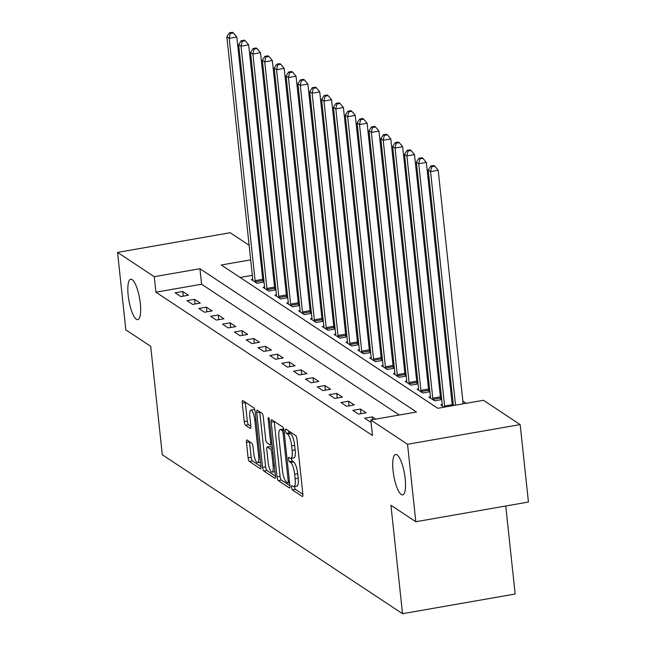 <?xml version="1.0" encoding="UTF-8"?>
<svg xmlns="http://www.w3.org/2000/svg" width="646" height="646" viewBox="0 0 646 646"><rect width="100%" height="100%" fill="white"/><g stroke="black" fill="none" stroke-linecap="round" stroke-linejoin="round"><path stroke-width="0.97" d="M291.491 487.342A2.204 0.581 -99.9 0 0 292.372 489.902L302.255 496.443A3.149 0.832 -99.9 0 0 302.473 496.499A3.149 0.832 -99.9 0 0 302.861 494.012L297.007 439.28A3.149 0.832 -99.9 0 0 295.755 435.622L285.871 429.081A2.204 0.581 -99.9 0 0 285.718 429.041A2.204 0.581 -99.9 0 0 285.443 430.785A2.204 0.581 -99.9 0 0 286.323 433.345L287.607 434.185A10.07 2.673 -99.9 0 1 291.621 445.885L292.105 450.448A10.07 2.673 -99.9 0 1 290.87 458.394A10.07 2.673 -99.9 0 1 290.175 458.208L288.891 457.368A2.204 0.581 -99.9 0 0 288.738 457.328A2.204 0.581 -99.9 0 0 288.471 459.064A2.204 0.581 -99.9 0 0 289.351 461.624L290.627 462.471A10.07 2.673 -99.9 0 1 294.641 474.172L295.133 478.726A10.07 2.673 -99.9 0 1 293.89 486.68A10.07 2.673 -99.9 0 1 293.195 486.495L291.919 485.647A2.204 0.581 -99.9 0 0 291.766 485.606A2.204 0.581 -99.9 0 0 291.491 487.342M294.511 486.567A2.204 0.581 -99.9 0 0 294.536 486.809A2.204 0.581 -99.9 0 0 295.416 489.369L302.885 494.311M288.584 430.882A2.204 0.581 -99.9 0 0 289.368 432.812L290.652 433.652L287.607 434.185M291.491 458.289A2.204 0.581 -99.9 0 0 291.516 458.531A2.204 0.581 -99.9 0 0 292.396 461.091L293.672 461.938L290.627 462.471M140.311 303.459A20.511 5.451 -99.9 0 0 130.718 279.233A20.511 5.451 -99.9 0 0 128.183 295.432A20.511 5.451 -99.9 0 0 137.784 319.649A20.511 5.451 -99.9 0 0 140.311 303.459M405.187 478.71A20.511 5.451 -99.9 0 0 395.586 454.493A20.511 5.451 -99.9 0 0 393.059 470.684A20.511 5.451 -99.9 0 0 402.652 494.909A20.511 5.451 -99.9 0 0 405.187 478.71M247.079 440.015A3.149 0.832 -99.9 0 0 246.861 439.958A3.149 0.832 -99.9 0 0 246.473 442.437L248.112 457.796A3.149 0.832 -99.9 0 0 249.372 461.454L260.346 468.713A3.149 0.832 -99.9 0 0 260.564 468.77A3.149 0.832 -99.9 0 0 260.952 466.291L255.105 411.55A3.149 0.832 -99.9 0 0 253.846 407.901L242.872 400.633A3.149 0.832 -99.9 0 0 242.654 400.577A3.149 0.832 -99.9 0 0 242.266 403.064L244.253 421.612A3.149 0.832 -99.9 0 0 245.504 425.262L250.204 428.371A3.149 0.832 -99.9 0 0 250.422 428.435A3.149 0.832 -99.9 0 0 250.81 425.948L249.824 416.751A8.414 2.237 -99.9 0 1 250.866 410.105A8.414 2.237 -99.9 0 1 254.799 420.045L258.65 456.076A8.414 2.237 -99.9 0 1 257.609 462.722A8.414 2.237 -99.9 0 1 253.676 452.781L253.03 446.782A3.149 0.832 -99.9 0 0 251.779 443.124L247.079 440.015M250.672 259.853L221.247 264.997L437.786 408.28L483.45 400.294L520.167 424.592L528.444 502.039L415.814 521.734L390.943 505.269L402.531 613.7L162.291 454.752L150.704 346.321L125.833 329.864L117.556 252.408L230.186 232.721L249.106 245.246M415.814 521.734L407.537 444.278L370.82 419.981L416.476 412.003L199.937 268.728L154.273 276.706L117.556 252.408M399.268 415.007L201.592 284.216L155.928 292.202L372.476 435.477L370.82 419.981M155.928 292.202L154.273 276.706M277.045 476.934A3.149 0.832 -99.9 0 0 278.305 480.592L289.279 487.859A3.149 0.832 -99.9 0 0 289.497 487.916A3.149 0.832 -99.9 0 0 289.884 485.429L284.03 430.696A3.149 0.832 -99.9 0 0 282.778 427.038L271.805 419.779A3.149 0.832 -99.9 0 0 271.586 419.714A3.149 0.832 -99.9 0 0 271.199 422.201L277.045 476.934L280.089 476.401A3.149 0.832 -99.9 0 0 281.341 480.059L289.909 485.727M274.816 478.282L263.834 471.023A3.149 0.832 -99.9 0 1 262.583 467.365L256.728 412.632A3.149 0.832 -99.9 0 1 257.116 410.145A3.149 0.832 -99.9 0 1 257.334 410.202L262.034 413.311A3.149 0.832 -99.9 0 1 263.293 416.969L265.659 439.167A3.149 0.832 -99.9 0 0 266.919 442.825L270.036 444.884A3.149 0.832 -99.9 0 0 270.246 444.941A3.149 0.832 -99.9 0 0 270.642 442.462L268.171 419.351A2.204 0.581 -99.9 0 1 268.437 417.615A2.204 0.581 -99.9 0 1 269.471 420.215L275.414 475.86A3.149 0.832 -99.9 0 1 275.026 478.347A3.149 0.832 -99.9 0 1 274.816 478.282L275.212 478.218M375.681 419.133L372.274 416.88L364.659 418.212L370.352 421.975L371.022 421.854M366.112 412.802L360.428 409.039L352.813 410.371L358.506 414.134L366.112 412.802M354.266 404.969L348.582 401.206L340.975 402.539L346.66 406.294L354.266 404.969M342.42 397.129L336.736 393.366L329.129 394.698L334.814 398.461L342.42 397.129M330.574 389.288L324.89 385.533L317.283 386.857L322.968 390.62L330.574 389.288M318.728 381.455L313.044 377.692L305.437 379.024L311.122 382.787L318.728 381.455M306.882 373.614L301.197 369.851L293.591 371.184L299.276 374.946L306.882 373.614M295.036 365.781L289.351 362.018L281.745 363.343L287.43 367.106L295.036 365.781M283.19 357.941L277.505 354.178L269.899 355.51L275.584 359.273L283.19 357.941M271.344 350.1L265.659 346.337L258.053 347.669L263.738 351.432L271.344 350.1M259.498 342.267L253.813 338.504L246.207 339.836L251.892 343.591L259.498 342.267M247.652 334.426L241.967 330.663L234.361 331.996L240.046 335.759L247.652 334.426M235.806 326.585L230.121 322.83L222.515 324.155L228.2 327.918L235.806 326.585M223.96 318.753L218.275 314.99L210.669 316.322L216.353 320.085L223.96 318.753M212.114 310.912L206.429 307.149L198.823 308.481L204.507 312.244L212.114 310.912M200.268 303.079L194.583 299.316L186.977 300.64L192.661 304.403L200.268 303.079M188.422 295.238L182.737 291.475L175.131 292.808L180.815 296.571L188.422 295.238M466.242 403.306L462.859 401.061M452.143 393.979L451.013 393.228M440.297 386.138L439.167 385.387M428.451 378.298L427.321 377.555M416.605 370.465L415.475 369.714M404.759 362.624L403.629 361.873M392.913 354.791L391.783 354.04M381.067 346.95L379.937 346.199M369.221 339.11L368.091 338.359M357.375 331.277L356.245 330.526M345.529 323.436L344.399 322.685M333.683 315.595L332.553 314.852M321.837 307.762L320.707 307.012M309.991 299.922L308.861 299.171M298.145 292.089L297.015 291.338M286.299 284.248L285.169 283.497M274.453 276.407L273.323 275.656M263.132 273.46L262.098 273.638M252.328 275.349L240.11 277.481M442.276 404.646L440.766 404.905L444.173 407.158M441.686 399.155L440.669 398.477M441.735 399.583L434.605 400.835L428.92 397.072L430.43 396.805M429.84 391.315L428.823 390.644M429.889 391.751L422.759 392.994L417.074 389.231L418.584 388.965M417.994 383.482L416.977 382.803M418.043 383.91L410.913 385.153L405.228 381.39L406.738 381.132M406.148 375.641L405.131 374.971M406.197 376.069L399.066 377.321L393.382 373.558L394.892 373.291M394.302 367.8L393.285 367.13M394.351 368.236L387.22 369.48L381.536 365.717L383.046 365.45M382.464 359.967L381.439 359.289M382.505 360.395L375.374 361.639L369.69 357.884L371.2 357.618M370.618 352.127L369.593 351.456M370.659 352.555L363.528 353.806L357.844 350.043L359.354 349.777M358.772 344.286L357.755 343.615M358.813 344.722L351.682 345.965L345.998 342.202L347.508 341.944M346.926 336.453L345.909 335.775M346.967 336.881L339.836 338.133L334.152 334.37L335.662 334.103M335.08 328.612L334.063 327.942M335.121 329.04L327.99 330.292L322.306 326.529L323.816 326.262M323.234 320.779L322.217 320.101M323.275 321.207L316.144 322.451L310.46 318.688L311.97 318.43M311.388 312.939L310.371 312.268M311.429 313.367L304.298 314.618L298.613 310.855L300.124 310.589M299.542 305.098L298.525 304.428M299.582 305.534L292.452 306.777L286.767 303.014L288.277 302.748M287.696 297.265L286.679 296.587M287.736 297.693L280.606 298.936L274.921 295.174L276.431 294.915M275.85 289.424L274.833 288.754M275.89 289.852L268.76 291.104L263.075 287.341L264.585 287.074M264.004 281.583L262.987 280.913M264.044 282.019L256.914 283.263L251.229 279.5L252.739 279.242M402.531 613.7L515.161 594.013L505.753 506.012M520.167 424.592L407.537 444.278M259.821 252.328L260.952 253.079M261.477 257.964L260.443 258.15M201.592 284.216L199.937 268.728M372.274 416.88L372.572 419.674M360.428 409.039L360.928 413.715M348.582 401.206L349.082 405.874M336.736 393.366L337.236 398.033M324.89 385.533L325.39 390.2M313.044 377.692L313.544 382.359M301.197 369.851L301.698 374.519M289.351 362.018L289.852 366.686M277.505 354.178L278.006 358.845M265.659 346.337L266.16 351.012M253.813 338.504L254.314 343.171M241.967 330.663L242.468 335.331M230.121 322.83L230.622 327.498M218.275 314.99L218.776 319.657M206.429 307.149L206.93 311.816M194.583 299.316L195.084 303.983M182.737 291.475L183.238 296.143M293.89 486.68L296.934 486.147A10.07 2.673 -99.9 0 0 298.177 478.193L295.133 478.726M293.672 461.938A10.07 2.673 -99.9 0 1 297.685 473.639L298.177 478.193M290.87 458.394L293.914 457.869A10.07 2.673 -99.9 0 0 295.149 449.915L292.105 450.448M290.652 433.652A10.07 2.673 -99.9 0 1 294.665 445.352L295.149 449.915M274.211 421.37A3.149 0.832 -99.9 0 0 274.243 421.668L280.089 476.401M287.801 482.917A2.204 0.581 -99.9 0 0 287.954 482.966A2.204 0.581 -99.9 0 0 288.221 481.222L283.085 433.175A2.204 0.581 -99.9 0 0 282.213 430.616L280.865 429.727A10.07 2.673 -99.9 0 0 280.17 429.542A10.07 2.673 -99.9 0 0 278.927 437.487L282.431 470.328A10.07 2.673 -99.9 0 0 286.453 482.029L287.801 482.917M283.747 429.106A10.07 2.673 -99.9 0 0 283.214 429.009L280.17 429.542M275.446 476.159L266.879 470.49L263.834 471.023M259.749 411.801A3.149 0.832 -99.9 0 0 259.773 412.1L265.627 466.832A3.149 0.832 -99.9 0 0 266.879 470.49M268.122 462.205A8.414 2.237 -99.9 0 0 272.063 472.137A8.414 2.237 -99.9 0 0 273.096 465.491L271.74 452.798A3.149 0.832 -99.9 0 0 270.488 449.14L267.371 447.08A3.149 0.832 -99.9 0 0 267.153 447.024A3.149 0.832 -99.9 0 0 266.766 449.503L268.122 462.205M270.012 446.62A3.149 0.832 -99.9 0 1 270.198 446.491A3.149 0.832 -99.9 0 1 270.416 446.548L272.426 447.88M254.839 410.032A8.414 2.237 -99.9 0 0 253.91 409.572L250.866 410.105M245.286 402.232A3.149 0.832 -99.9 0 0 245.31 402.531L247.297 421.079A3.149 0.832 -99.9 0 0 248.549 424.737L250.834 426.247M249.493 441.606A3.149 0.832 -99.9 0 0 249.518 441.904L251.157 457.263A3.149 0.832 -99.9 0 0 252.416 460.921L260.984 466.59M463.15 403.839L438.19 170.269L430.583 171.602L428.209 170.035L453.379 405.551M455.543 405.171L430.583 171.602L431.722 166.7L434.766 166.167L433.821 165.546L430.777 166.079L431.722 166.7M428.209 170.035L430.777 166.079M434.766 166.167L438.19 170.269M452.394 405.72A3.206 0.848 80.1 0 1 452.232 404.695L426.344 162.429L418.737 163.761L416.363 162.194L442.26 404.453A3.206 0.848 80.1 0 1 442.308 405.567L442.308 405.93M444.779 407.053A3.206 0.848 80.1 0 1 444.626 406.019L418.737 163.761L419.876 158.868L422.92 158.335L421.975 157.705L418.931 158.238L419.876 158.868M416.363 162.194L418.931 158.238M422.92 158.335L426.344 162.429M440.935 399.721L440.58 398.057A3.206 0.848 80.1 0 1 440.386 396.854L414.498 154.596L406.891 155.92L404.517 154.354L430.414 396.62A3.206 0.848 80.1 0 1 430.462 397.726L430.462 398.089M433.062 399.809L432.973 399.389A3.206 0.848 80.1 0 1 432.78 398.186L406.891 155.92L408.03 151.027L411.074 150.494L410.129 149.864L407.085 150.397L408.03 151.027M404.517 154.354L407.085 150.397M411.074 150.494L414.498 154.596M429.089 391.888L428.734 390.216A3.206 0.848 80.1 0 1 428.54 389.013L402.652 146.755L395.045 148.087L392.671 146.521L418.568 388.779A3.206 0.848 80.1 0 1 418.616 389.893L418.616 390.249M421.216 391.977L421.127 391.549A3.206 0.848 80.1 0 1 420.934 390.345L395.045 148.087L396.184 143.186L399.228 142.653L398.283 142.031L395.239 142.564L396.184 143.186M392.671 146.521L395.239 142.564M399.228 142.653L402.652 146.755M417.243 384.047L416.888 382.384A3.206 0.848 80.1 0 1 416.694 381.18L390.806 138.914L383.199 140.247L380.825 138.68L406.722 380.938A3.206 0.848 80.1 0 1 406.77 382.052L406.77 382.416M409.37 384.136L409.281 383.708A3.206 0.848 80.1 0 1 409.088 382.513L383.199 140.247L384.338 135.353L387.382 134.82L386.437 134.19L383.393 134.723L384.338 135.353M380.825 138.68L383.393 134.723M387.382 134.82L390.806 138.914M405.397 376.214L405.042 374.543A3.206 0.848 80.1 0 1 404.848 373.34L378.96 131.081L371.353 132.406L368.979 130.839L394.876 373.105A3.206 0.848 80.1 0 1 394.924 374.212L394.924 374.575M397.524 376.295L397.435 375.875A3.206 0.848 80.1 0 1 397.242 374.672L371.353 132.406L372.492 127.512L375.536 126.979L374.591 126.358L371.547 126.882L372.492 127.512M368.979 130.839L371.547 126.882M375.536 126.979L378.96 131.081M393.551 368.373L393.196 366.702A3.206 0.848 80.1 0 1 393.002 365.507L367.114 123.241L359.507 124.573L357.133 123.006L383.03 365.265A3.206 0.848 80.1 0 1 383.078 366.379L383.078 366.734M385.678 368.462L385.589 368.034A3.206 0.848 80.1 0 1 385.396 366.831L359.507 124.573L360.646 119.671L363.69 119.147L362.745 118.517L359.701 119.05L360.646 119.671M357.133 123.006L359.701 119.05M363.69 119.147L367.114 123.241M381.705 360.533L381.35 358.869A3.206 0.848 80.1 0 1 381.164 357.666L355.268 115.4L347.661 116.732L345.287 115.166L371.184 357.432A3.206 0.848 80.1 0 1 371.24 358.538L371.232 358.901M373.832 360.621L373.743 360.202A3.206 0.848 80.1 0 1 373.55 358.998L347.661 116.732L348.8 111.839L351.844 111.306L350.899 110.676L347.855 111.209L348.8 111.839M345.287 115.166L347.855 111.209M351.844 111.306L355.268 115.4M369.859 352.7L369.504 351.028A3.206 0.848 80.1 0 1 369.318 349.825L343.422 107.567L335.815 108.899L333.441 107.325L359.337 349.591A3.206 0.848 80.1 0 1 359.394 350.705L359.386 351.061M361.986 352.781L361.897 352.361A3.206 0.848 80.1 0 1 361.703 351.158L335.815 108.899L336.954 103.998L339.998 103.465L339.053 102.843L336.009 103.376L336.954 103.998M333.441 107.325L336.009 103.376M339.998 103.465L343.422 107.567M358.013 344.859L357.658 343.196A3.206 0.848 80.1 0 1 357.472 341.992L331.576 99.726L323.969 101.059L321.595 99.492L347.491 341.75A3.206 0.848 80.1 0 1 347.548 342.865L347.54 343.228M350.14 344.948L350.051 344.52A3.206 0.848 80.1 0 1 349.857 343.317L323.969 101.059L325.108 96.165L328.152 95.632L327.207 95.002L324.163 95.535L325.108 96.165M321.595 99.492L324.163 95.535M328.152 95.632L331.576 99.726M346.167 337.018L345.812 335.355A3.206 0.848 80.1 0 1 345.626 334.152L319.73 91.894L312.123 93.218L309.749 91.651L335.645 333.917A3.206 0.848 80.1 0 1 335.702 335.024L335.694 335.387M338.294 337.107L338.205 336.687A3.206 0.848 80.1 0 1 338.011 335.484L312.123 93.218L313.262 88.324L316.306 87.791L315.361 87.162L312.317 87.694L313.262 88.324M309.749 91.651L312.317 87.694M316.306 87.791L319.73 91.894M334.321 329.185L333.966 327.514A3.206 0.848 80.1 0 1 333.78 326.311L307.884 84.053L300.277 85.385L297.911 83.819L323.799 326.077A3.206 0.848 80.1 0 1 323.856 327.191L323.848 327.546M326.448 329.274L326.359 328.846A3.206 0.848 80.1 0 1 326.165 327.643L300.277 85.385L301.416 80.484L304.46 79.951L303.515 79.329L300.471 79.862L301.416 80.484M297.911 83.819L300.471 79.862M304.46 79.951L307.884 84.053M322.475 321.345L322.12 319.681A3.206 0.848 80.1 0 1 321.934 318.478L296.038 76.212L288.431 77.544L286.065 75.978L311.953 318.236A3.206 0.848 80.1 0 1 312.01 319.35L312.002 319.713M314.602 321.433L314.513 321.005A3.206 0.848 80.1 0 1 314.319 319.81L288.431 77.544L289.57 72.651L292.614 72.118L291.669 71.488L288.625 72.021L289.57 72.651M286.065 75.978L288.625 72.021M292.614 72.118L296.038 76.212M310.629 313.512L310.274 311.84A3.206 0.848 80.1 0 1 310.088 310.637L284.192 68.379L276.585 69.703L274.219 68.137L300.107 310.403A3.206 0.848 80.1 0 1 300.164 311.509L300.156 311.873M302.756 313.593L302.667 313.173A3.206 0.848 80.1 0 1 302.473 311.97L276.585 69.703L277.723 64.81L280.768 64.277L279.823 63.655L276.779 64.18L277.723 64.81M274.219 68.137L276.779 64.18M280.768 64.277L284.192 68.379M298.783 305.671L298.428 304A3.206 0.848 80.1 0 1 298.242 302.804L272.346 60.538L264.739 61.871L262.373 60.304L288.261 302.562A3.206 0.848 80.1 0 1 288.318 303.677L288.31 304.032M290.91 305.76L290.821 305.332A3.206 0.848 80.1 0 1 290.627 304.129L264.739 61.871L265.877 56.969L268.922 56.444L267.977 55.814L264.933 56.347L265.877 56.969M262.373 60.304L264.933 56.347M268.922 56.444L272.346 60.538M286.937 297.83L286.582 296.167A3.206 0.848 80.1 0 1 286.396 294.964L260.5 52.697L252.893 54.03L250.527 52.463L276.415 294.729A3.206 0.848 80.1 0 1 276.472 295.836L276.464 296.199M279.064 297.919L278.975 297.499A3.206 0.848 80.1 0 1 278.781 296.296L252.893 54.03L254.031 49.136L257.076 48.603L256.131 47.974L253.087 48.507L254.031 49.136M250.527 52.463L253.087 48.507M257.076 48.603L260.5 52.697M275.091 289.997L274.736 288.326A3.206 0.848 80.1 0 1 274.55 287.123L248.653 44.865L241.047 46.197L238.681 44.622L264.569 286.889A3.206 0.848 80.1 0 1 264.626 288.003L264.618 288.358M267.218 290.078L267.129 289.658A3.206 0.848 80.1 0 1 266.935 288.455L241.047 46.197L242.185 41.296L245.23 40.763L244.285 40.141L241.241 40.674L242.185 41.296M238.681 44.622L241.241 40.674M245.23 40.763L248.653 44.865M263.245 282.157L262.89 280.485A3.206 0.848 80.1 0 1 262.704 279.29L236.807 37.024L229.201 38.356L226.835 36.79L252.723 279.048A3.206 0.848 80.1 0 1 252.78 280.162L252.772 280.525M255.372 282.245L255.283 281.817A3.206 0.848 80.1 0 1 255.089 280.614L229.201 38.356L230.339 33.463L233.384 32.93L232.439 32.3L229.395 32.833L230.339 33.463M226.835 36.79L229.395 32.833M233.384 32.93L236.807 37.024M295.416 489.369L292.372 489.902M289.368 432.812L286.323 433.345M292.396 461.091L289.351 461.624M297.685 473.639L294.641 474.172M294.665 445.352L291.621 445.885M274.243 421.668L271.199 422.201M281.341 480.059L278.305 480.592M289.408 481.02L288.221 481.222M284.272 432.973L283.085 433.175M283.982 430.309L282.213 430.616M283.78 429.219L280.865 429.727M265.627 466.832L262.583 467.365M259.773 412.1L256.728 412.632M271.829 442.252L270.642 442.462M269.285 419.157L268.171 419.351M274.292 465.29L273.096 465.491M272.935 452.596L271.74 452.798M272.523 448.784L270.488 449.14M270.416 446.548L267.371 447.08M259.837 455.866L258.65 456.076M255.986 419.835L254.799 420.045M248.549 424.737L245.504 425.262M247.297 421.079L244.253 421.612M245.31 402.531L242.266 403.064M260.75 468.641L260.346 468.713M252.416 460.921L249.372 461.454M251.157 457.263L248.112 457.796M249.518 441.904L246.473 442.437M452.232 404.695L444.626 406.019M440.58 398.057L432.973 399.389M440.386 396.854L432.78 398.186M428.734 390.216L421.127 391.549M428.54 389.013L420.934 390.345M416.888 382.384L409.281 383.708M416.694 381.18L409.088 382.513M405.042 374.543L397.435 375.875M404.848 373.34L397.242 374.672M393.196 366.702L385.589 368.034M393.002 365.507L385.396 366.831M381.35 358.869L373.743 360.202M381.164 357.666L373.55 358.998M369.504 351.028L361.897 352.361M369.318 349.825L361.703 351.158M357.658 343.196L350.051 344.52M357.472 341.992L349.857 343.317M345.812 335.355L338.205 336.687M345.626 334.152L338.011 335.484M333.966 327.514L326.359 328.846M333.78 326.311L326.165 327.643M322.12 319.681L314.513 321.005M321.934 318.478L314.319 319.81M310.274 311.84L302.667 313.173M310.088 310.637L302.473 311.97M298.428 304L290.821 305.332M298.242 302.804L290.627 304.129M286.582 296.167L278.975 297.499M286.396 294.964L278.781 296.296M274.736 288.326L267.129 289.658M274.55 287.123L266.935 288.455M262.89 280.485L255.283 281.817M262.704 279.29L255.089 280.614M289.586 482.675L287.954 482.966M272.079 444.626L270.246 444.941M274.97 471.628L272.063 472.137M270.198 446.491L267.153 447.024M260.516 462.213L257.609 462.722"/></g></svg>
